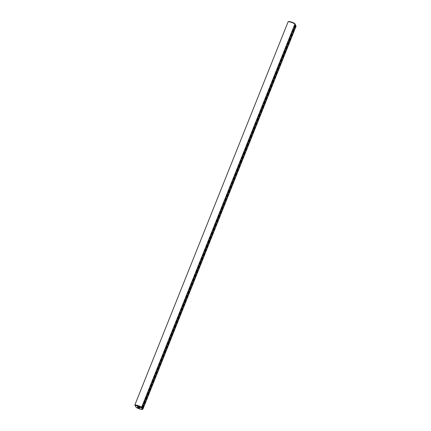 <?xml version="1.0" encoding="UTF-8"?>
<svg xmlns="http://www.w3.org/2000/svg" width="431" height="431" viewBox="0 0 431 431"><rect width="100%" height="100%" fill="white"/><g stroke="black" fill="none" stroke-linecap="round" stroke-linejoin="round"><path stroke-width="0.65" d="M295.467 24.82L294.944 23.947A4.935 1.153 21.8 0 0 288.118 21.771L134.833 405.011A4.935 1.153 21.8 0 1 141.659 407.193L294.944 23.947L294.729 23.468L295.644 25.117A1.945 0.555 -72.3 0 1 295.138 27.541A1.945 0.555 -72.3 0 1 294.152 28.392A1.945 0.555 -72.3 0 1 294.346 26.506A1.945 0.555 -72.3 0 1 295.283 24.853A1.945 0.555 -72.3 0 1 295.467 24.82L295.644 25.117M135.113 405.603A4.488 1.045 21.8 0 1 141.12 407.521L142.278 409.45A4.488 1.045 21.8 0 1 136.271 407.532L134.833 405.011M142.182 408.065L142.359 408.356A1.945 0.555 -72.3 0 0 143.404 406.907A1.945 0.555 -72.3 0 0 143.658 404.752A1.945 0.555 -72.3 0 0 143.361 404.687A1.945 0.555 -72.3 0 0 142.483 406.169A1.945 0.555 -72.3 0 0 142.182 408.065L141.659 407.193L141.12 407.521M288.118 21.771L288.722 21.55A4.488 1.045 21.8 0 1 294.729 23.468M142.359 408.356L142.882 409.229L296.167 25.989M292.202 33.359A1.945 0.555 -72.3 0 1 291.846 35.778A1.945 0.555 -72.3 0 1 290.78 36.834A1.945 0.555 -72.3 0 1 290.968 34.943A1.945 0.555 -72.3 0 1 291.906 33.295A1.945 0.555 -72.3 0 1 292.202 33.359M290.516 37.578A1.945 0.555 -72.3 0 1 290.16 39.997A1.945 0.555 -72.3 0 1 289.088 41.053A1.945 0.555 -72.3 0 1 289.282 39.167A1.945 0.555 -72.3 0 1 290.219 37.513A1.945 0.555 -72.3 0 1 290.516 37.578M287.138 46.02A1.945 0.555 -72.3 0 1 286.782 48.439A1.945 0.555 -72.3 0 1 285.715 49.495A1.945 0.555 -72.3 0 1 285.904 47.604A1.945 0.555 -72.3 0 1 286.841 45.955A1.945 0.555 -72.3 0 1 287.138 46.02M283.76 54.462A1.945 0.555 -72.3 0 1 283.409 56.881A1.945 0.555 -72.3 0 1 282.337 57.932A1.945 0.555 -72.3 0 1 282.531 56.046A1.945 0.555 -72.3 0 1 283.463 54.398A1.945 0.555 -72.3 0 1 283.76 54.462M280.387 62.899A1.945 0.555 -72.3 0 1 280.031 65.323A1.945 0.555 -72.3 0 1 278.959 66.374A1.945 0.555 -72.3 0 1 279.153 64.488A1.945 0.555 -72.3 0 1 280.091 62.84A1.945 0.555 -72.3 0 1 280.387 62.899M271.945 84.002A1.945 0.555 -72.3 0 1 271.595 86.421A1.945 0.555 -72.3 0 1 270.523 87.477A1.945 0.555 -72.3 0 1 270.711 85.591A1.945 0.555 -72.3 0 1 271.649 83.937A1.945 0.555 -72.3 0 1 271.945 84.002M268.567 92.444A1.945 0.555 -72.3 0 1 268.217 94.863A1.945 0.555 -72.3 0 1 267.145 95.919A1.945 0.555 -72.3 0 1 267.339 94.028A1.945 0.555 -72.3 0 1 268.276 92.379A1.945 0.555 -72.3 0 1 268.567 92.444M265.194 100.886A1.945 0.555 -72.3 0 1 264.839 103.305A1.945 0.555 -72.3 0 1 263.767 104.356A1.945 0.555 -72.3 0 1 263.961 102.47A1.945 0.555 -72.3 0 1 264.898 100.822A1.945 0.555 -72.3 0 1 265.194 100.886M256.752 121.984A1.945 0.555 -72.3 0 1 256.402 124.408A1.945 0.555 -72.3 0 1 255.33 125.459A1.945 0.555 -72.3 0 1 255.524 123.573A1.945 0.555 -72.3 0 1 256.456 121.925A1.945 0.555 -72.3 0 1 256.752 121.984M253.38 130.426A1.945 0.555 -72.3 0 1 253.024 132.845A1.945 0.555 -72.3 0 1 251.952 133.901A1.945 0.555 -72.3 0 1 252.146 132.015A1.945 0.555 -72.3 0 1 253.083 130.361A1.945 0.555 -72.3 0 1 253.38 130.426M238.187 168.408A1.945 0.555 -72.3 0 1 237.831 170.832A1.945 0.555 -72.3 0 1 236.759 171.883A1.945 0.555 -72.3 0 1 236.953 169.997A1.945 0.555 -72.3 0 1 237.89 168.349A1.945 0.555 -72.3 0 1 238.187 168.408M293.888 29.136A1.945 0.555 -72.3 0 1 293.538 31.56A1.945 0.555 -72.3 0 1 292.466 32.611A1.945 0.555 -72.3 0 1 292.66 30.725A1.945 0.555 -72.3 0 1 293.592 29.076A1.945 0.555 -72.3 0 1 293.888 29.136M288.824 41.802A1.945 0.555 -72.3 0 1 288.474 44.221A1.945 0.555 -72.3 0 1 287.402 45.271A1.945 0.555 -72.3 0 1 287.596 43.386A1.945 0.555 -72.3 0 1 288.528 41.737A1.945 0.555 -72.3 0 1 288.824 41.802M285.451 50.238A1.945 0.555 -72.3 0 1 285.096 52.657A1.945 0.555 -72.3 0 1 284.024 53.713A1.945 0.555 -72.3 0 1 284.218 51.828A1.945 0.555 -72.3 0 1 285.155 50.179A1.945 0.555 -72.3 0 1 285.451 50.238M282.073 58.681A1.945 0.555 -72.3 0 1 281.718 61.1A1.945 0.555 -72.3 0 1 280.651 62.156A1.945 0.555 -72.3 0 1 280.84 60.265A1.945 0.555 -72.3 0 1 281.777 58.616A1.945 0.555 -72.3 0 1 282.073 58.681M278.695 67.123A1.945 0.555 -72.3 0 1 278.345 69.542A1.945 0.555 -72.3 0 1 277.273 70.592A1.945 0.555 -72.3 0 1 277.467 68.707A1.945 0.555 -72.3 0 1 278.399 67.058A1.945 0.555 -72.3 0 1 278.695 67.123M277.009 71.341A1.945 0.555 -72.3 0 1 276.659 73.76A1.945 0.555 -72.3 0 1 275.587 74.816A1.945 0.555 -72.3 0 1 275.775 72.931A1.945 0.555 -72.3 0 1 276.713 71.277A1.945 0.555 -72.3 0 1 277.009 71.341M275.323 75.56A1.945 0.555 -72.3 0 1 274.967 77.984A1.945 0.555 -72.3 0 1 273.895 79.035A1.945 0.555 -72.3 0 1 274.089 77.149A1.945 0.555 -72.3 0 1 275.026 75.5A1.945 0.555 -72.3 0 1 275.323 75.56M273.631 79.783A1.945 0.555 -72.3 0 1 273.281 82.202A1.945 0.555 -72.3 0 1 272.209 83.258A1.945 0.555 -72.3 0 1 272.403 81.367A1.945 0.555 -72.3 0 1 273.335 79.719A1.945 0.555 -72.3 0 1 273.631 79.783M270.259 88.22A1.945 0.555 -72.3 0 1 269.903 90.645A1.945 0.555 -72.3 0 1 268.831 91.695A1.945 0.555 -72.3 0 1 269.025 89.81A1.945 0.555 -72.3 0 1 269.962 88.161A1.945 0.555 -72.3 0 1 270.259 88.22M266.881 96.663A1.945 0.555 -72.3 0 1 266.53 99.082A1.945 0.555 -72.3 0 1 265.458 100.137A1.945 0.555 -72.3 0 1 265.652 98.252A1.945 0.555 -72.3 0 1 266.584 96.598A1.945 0.555 -72.3 0 1 266.881 96.663M263.503 105.105A1.945 0.555 -72.3 0 1 263.152 107.524A1.945 0.555 -72.3 0 1 262.08 108.58A1.945 0.555 -72.3 0 1 262.274 106.689A1.945 0.555 -72.3 0 1 263.212 105.04A1.945 0.555 -72.3 0 1 263.503 105.105M261.816 109.323A1.945 0.555 -72.3 0 1 261.466 111.748A1.945 0.555 -72.3 0 1 260.394 112.798A1.945 0.555 -72.3 0 1 260.588 110.912A1.945 0.555 -72.3 0 1 261.52 109.264A1.945 0.555 -72.3 0 1 261.816 109.323M260.13 113.547A1.945 0.555 -72.3 0 1 259.774 115.966A1.945 0.555 -72.3 0 1 258.702 117.016A1.945 0.555 -72.3 0 1 258.896 115.131A1.945 0.555 -72.3 0 1 259.834 113.482A1.945 0.555 -72.3 0 1 260.13 113.547M258.438 117.765A1.945 0.555 -72.3 0 1 258.088 120.184A1.945 0.555 -72.3 0 1 257.016 121.24A1.945 0.555 -72.3 0 1 257.21 119.355A1.945 0.555 -72.3 0 1 258.147 117.701A1.945 0.555 -72.3 0 1 258.438 117.765M255.066 126.208A1.945 0.555 -72.3 0 1 254.71 128.627A1.945 0.555 -72.3 0 1 253.638 129.683A1.945 0.555 -72.3 0 1 253.832 127.791A1.945 0.555 -72.3 0 1 254.769 126.143A1.945 0.555 -72.3 0 1 255.066 126.208M251.688 134.644A1.945 0.555 -72.3 0 1 251.338 137.069A1.945 0.555 -72.3 0 1 250.266 138.119A1.945 0.555 -72.3 0 1 250.459 136.234A1.945 0.555 -72.3 0 1 251.392 134.585A1.945 0.555 -72.3 0 1 251.688 134.644M250.002 138.868A1.945 0.555 -72.3 0 1 249.646 141.287A1.945 0.555 -72.3 0 1 248.579 142.343A1.945 0.555 -72.3 0 1 248.768 140.452A1.945 0.555 -72.3 0 1 249.705 138.804A1.945 0.555 -72.3 0 1 250.002 138.868M248.315 143.087A1.945 0.555 -72.3 0 1 247.96 145.506A1.945 0.555 -72.3 0 1 246.888 146.562A1.945 0.555 -72.3 0 1 247.082 144.676A1.945 0.555 -72.3 0 1 248.019 143.022A1.945 0.555 -72.3 0 1 248.315 143.087M246.624 147.31A1.945 0.555 -72.3 0 1 246.273 149.729A1.945 0.555 -72.3 0 1 245.201 150.78A1.945 0.555 -72.3 0 1 245.395 148.894A1.945 0.555 -72.3 0 1 246.327 147.246A1.945 0.555 -72.3 0 1 246.624 147.31M244.937 151.529A1.945 0.555 -72.3 0 1 244.582 153.948A1.945 0.555 -72.3 0 1 243.515 155.004A1.945 0.555 -72.3 0 1 243.704 153.113A1.945 0.555 -72.3 0 1 244.641 151.464A1.945 0.555 -72.3 0 1 244.937 151.529M243.251 155.747A1.945 0.555 -72.3 0 1 242.895 158.166A1.945 0.555 -72.3 0 1 241.823 159.222A1.945 0.555 -72.3 0 1 242.017 157.337A1.945 0.555 -72.3 0 1 242.955 155.688A1.945 0.555 -72.3 0 1 243.251 155.747M241.559 159.971A1.945 0.555 -72.3 0 1 241.209 162.39A1.945 0.555 -72.3 0 1 240.137 163.441A1.945 0.555 -72.3 0 1 240.331 161.555A1.945 0.555 -72.3 0 1 241.263 159.906A1.945 0.555 -72.3 0 1 241.559 159.971M239.873 164.189A1.945 0.555 -72.3 0 1 239.517 166.608A1.945 0.555 -72.3 0 1 238.451 167.664A1.945 0.555 -72.3 0 1 238.639 165.779A1.945 0.555 -72.3 0 1 239.577 164.125A1.945 0.555 -72.3 0 1 239.873 164.189M236.495 172.632A1.945 0.555 -72.3 0 1 236.145 175.051A1.945 0.555 -72.3 0 1 235.073 176.101A1.945 0.555 -72.3 0 1 235.267 174.216A1.945 0.555 -72.3 0 1 236.199 172.567A1.945 0.555 -72.3 0 1 236.495 172.632M234.809 176.85A1.945 0.555 -72.3 0 1 234.453 179.269A1.945 0.555 -72.3 0 1 233.386 180.325A1.945 0.555 -72.3 0 1 233.575 178.439A1.945 0.555 -72.3 0 1 234.512 176.785A1.945 0.555 -72.3 0 1 234.809 176.85M233.123 181.068A1.945 0.555 -72.3 0 1 232.767 183.493A1.945 0.555 -72.3 0 1 231.695 184.543A1.945 0.555 -72.3 0 1 231.889 182.658A1.945 0.555 -72.3 0 1 232.826 181.009A1.945 0.555 -72.3 0 1 233.123 181.068M231.431 185.292A1.945 0.555 -72.3 0 1 231.081 187.711A1.945 0.555 -72.3 0 1 230.009 188.767A1.945 0.555 -72.3 0 1 230.202 186.876A1.945 0.555 -72.3 0 1 231.135 185.228A1.945 0.555 -72.3 0 1 231.431 185.292M229.745 189.511A1.945 0.555 -72.3 0 1 229.394 191.93A1.945 0.555 -72.3 0 1 228.322 192.986A1.945 0.555 -72.3 0 1 228.511 191.1A1.945 0.555 -72.3 0 1 229.448 189.446A1.945 0.555 -72.3 0 1 229.745 189.511M228.058 193.734A1.945 0.555 -72.3 0 1 227.703 196.153A1.945 0.555 -72.3 0 1 226.631 197.204A1.945 0.555 -72.3 0 1 226.825 195.318A1.945 0.555 -72.3 0 1 227.762 193.67A1.945 0.555 -72.3 0 1 228.058 193.734M226.367 197.953A1.945 0.555 -72.3 0 1 226.016 200.372A1.945 0.555 -72.3 0 1 224.944 201.428A1.945 0.555 -72.3 0 1 225.138 199.537A1.945 0.555 -72.3 0 1 226.07 197.888A1.945 0.555 -72.3 0 1 226.367 197.953M224.68 202.171A1.945 0.555 -72.3 0 1 224.33 204.59A1.945 0.555 -72.3 0 1 223.258 205.646A1.945 0.555 -72.3 0 1 223.447 203.761A1.945 0.555 -72.3 0 1 224.384 202.112A1.945 0.555 -72.3 0 1 224.68 202.171M222.994 206.395A1.945 0.555 -72.3 0 1 222.638 208.814A1.945 0.555 -72.3 0 1 221.566 209.865A1.945 0.555 -72.3 0 1 221.76 207.979A1.945 0.555 -72.3 0 1 222.698 206.33A1.945 0.555 -72.3 0 1 222.994 206.395M221.302 210.614A1.945 0.555 -72.3 0 1 220.952 213.033A1.945 0.555 -72.3 0 1 219.88 214.088A1.945 0.555 -72.3 0 1 220.074 212.197A1.945 0.555 -72.3 0 1 221.006 210.549A1.945 0.555 -72.3 0 1 221.302 210.614M219.616 214.832A1.945 0.555 -72.3 0 1 219.266 217.256A1.945 0.555 -72.3 0 1 218.194 218.307A1.945 0.555 -72.3 0 1 218.382 216.421A1.945 0.555 -72.3 0 1 219.32 214.773A1.945 0.555 -72.3 0 1 219.616 214.832M217.93 219.056A1.945 0.555 -72.3 0 1 217.574 221.475A1.945 0.555 -72.3 0 1 216.502 222.525A1.945 0.555 -72.3 0 1 216.696 220.64A1.945 0.555 -72.3 0 1 217.633 218.991A1.945 0.555 -72.3 0 1 217.93 219.056M216.238 223.274A1.945 0.555 -72.3 0 1 215.888 225.693A1.945 0.555 -72.3 0 1 214.816 226.749A1.945 0.555 -72.3 0 1 215.01 224.863A1.945 0.555 -72.3 0 1 215.947 223.21A1.945 0.555 -72.3 0 1 216.238 223.274M214.552 227.493A1.945 0.555 -72.3 0 1 214.202 229.917A1.945 0.555 -72.3 0 1 213.129 230.968A1.945 0.555 -72.3 0 1 213.323 229.082A1.945 0.555 -72.3 0 1 214.255 227.433A1.945 0.555 -72.3 0 1 214.552 227.493M212.866 231.716A1.945 0.555 -72.3 0 1 212.51 234.135A1.945 0.555 -72.3 0 1 211.438 235.191A1.945 0.555 -72.3 0 1 211.632 233.3A1.945 0.555 -72.3 0 1 212.569 231.652A1.945 0.555 -72.3 0 1 212.866 231.716M211.174 235.935A1.945 0.555 -72.3 0 1 210.824 238.354A1.945 0.555 -72.3 0 1 209.752 239.41A1.945 0.555 -72.3 0 1 209.945 237.524A1.945 0.555 -72.3 0 1 210.883 235.87A1.945 0.555 -72.3 0 1 211.174 235.935M209.488 240.153A1.945 0.555 -72.3 0 1 209.137 242.578A1.945 0.555 -72.3 0 1 208.065 243.628A1.945 0.555 -72.3 0 1 208.259 241.743A1.945 0.555 -72.3 0 1 209.191 240.094A1.945 0.555 -72.3 0 1 209.488 240.153M207.801 244.377A1.945 0.555 -72.3 0 1 207.446 246.796A1.945 0.555 -72.3 0 1 206.374 247.852A1.945 0.555 -72.3 0 1 206.568 245.961A1.945 0.555 -72.3 0 1 207.505 244.312A1.945 0.555 -72.3 0 1 207.801 244.377M206.115 248.595A1.945 0.555 -72.3 0 1 205.759 251.014A1.945 0.555 -72.3 0 1 204.687 252.07A1.945 0.555 -72.3 0 1 204.881 250.185A1.945 0.555 -72.3 0 1 205.819 248.536A1.945 0.555 -72.3 0 1 206.115 248.595M204.423 252.819A1.945 0.555 -72.3 0 1 204.073 255.238A1.945 0.555 -72.3 0 1 203.001 256.289A1.945 0.555 -72.3 0 1 203.195 254.403A1.945 0.555 -72.3 0 1 204.127 252.755A1.945 0.555 -72.3 0 1 204.423 252.819M202.737 257.038A1.945 0.555 -72.3 0 1 202.381 259.457A1.945 0.555 -72.3 0 1 201.315 260.513A1.945 0.555 -72.3 0 1 201.503 258.622A1.945 0.555 -72.3 0 1 202.441 256.973A1.945 0.555 -72.3 0 1 202.737 257.038M201.051 261.256A1.945 0.555 -72.3 0 1 200.695 263.68A1.945 0.555 -72.3 0 1 199.623 264.731A1.945 0.555 -72.3 0 1 199.817 262.845A1.945 0.555 -72.3 0 1 200.754 261.197A1.945 0.555 -72.3 0 1 201.051 261.256M199.359 265.48A1.945 0.555 -72.3 0 1 199.009 267.899A1.945 0.555 -72.3 0 1 197.937 268.949A1.945 0.555 -72.3 0 1 198.131 267.064A1.945 0.555 -72.3 0 1 199.063 265.415A1.945 0.555 -72.3 0 1 199.359 265.48M197.673 269.698A1.945 0.555 -72.3 0 1 197.317 272.117A1.945 0.555 -72.3 0 1 196.25 273.173A1.945 0.555 -72.3 0 1 196.439 271.288A1.945 0.555 -72.3 0 1 197.376 269.634A1.945 0.555 -72.3 0 1 197.673 269.698M195.986 273.917A1.945 0.555 -72.3 0 1 195.631 276.341A1.945 0.555 -72.3 0 1 194.559 277.392A1.945 0.555 -72.3 0 1 194.753 275.506A1.945 0.555 -72.3 0 1 195.69 273.857A1.945 0.555 -72.3 0 1 195.986 273.917M194.295 278.14A1.945 0.555 -72.3 0 1 193.945 280.559A1.945 0.555 -72.3 0 1 192.872 281.615A1.945 0.555 -72.3 0 1 193.066 279.724A1.945 0.555 -72.3 0 1 193.998 278.076A1.945 0.555 -72.3 0 1 194.295 278.14M192.609 282.359A1.945 0.555 -72.3 0 1 192.253 284.778A1.945 0.555 -72.3 0 1 191.186 285.834A1.945 0.555 -72.3 0 1 191.375 283.948A1.945 0.555 -72.3 0 1 192.312 282.294A1.945 0.555 -72.3 0 1 192.609 282.359M190.922 286.577A1.945 0.555 -72.3 0 1 190.567 289.002A1.945 0.555 -72.3 0 1 189.495 290.052A1.945 0.555 -72.3 0 1 189.688 288.167A1.945 0.555 -72.3 0 1 190.626 286.518A1.945 0.555 -72.3 0 1 190.922 286.577M189.231 290.801A1.945 0.555 -72.3 0 1 188.88 293.22A1.945 0.555 -72.3 0 1 187.808 294.276A1.945 0.555 -72.3 0 1 188.002 292.385A1.945 0.555 -72.3 0 1 188.934 290.736A1.945 0.555 -72.3 0 1 189.231 290.801M187.544 295.019A1.945 0.555 -72.3 0 1 187.189 297.438A1.945 0.555 -72.3 0 1 186.122 298.494A1.945 0.555 -72.3 0 1 186.311 296.609A1.945 0.555 -72.3 0 1 187.248 294.955A1.945 0.555 -72.3 0 1 187.544 295.019M185.858 299.243A1.945 0.555 -72.3 0 1 185.502 301.662A1.945 0.555 -72.3 0 1 184.43 302.713A1.945 0.555 -72.3 0 1 184.624 300.827A1.945 0.555 -72.3 0 1 185.562 299.179A1.945 0.555 -72.3 0 1 185.858 299.243M184.166 303.462A1.945 0.555 -72.3 0 1 183.816 305.881A1.945 0.555 -72.3 0 1 182.744 306.937A1.945 0.555 -72.3 0 1 182.938 305.046A1.945 0.555 -72.3 0 1 183.87 303.397A1.945 0.555 -72.3 0 1 184.166 303.462M182.48 307.68A1.945 0.555 -72.3 0 1 182.124 310.099A1.945 0.555 -72.3 0 1 181.058 311.155A1.945 0.555 -72.3 0 1 181.246 309.269A1.945 0.555 -72.3 0 1 182.184 307.621A1.945 0.555 -72.3 0 1 182.48 307.68M180.794 311.904A1.945 0.555 -72.3 0 1 180.438 314.323A1.945 0.555 -72.3 0 1 179.366 315.373A1.945 0.555 -72.3 0 1 179.56 313.488A1.945 0.555 -72.3 0 1 180.497 311.839A1.945 0.555 -72.3 0 1 180.794 311.904M179.102 316.122A1.945 0.555 -72.3 0 1 178.752 318.541A1.945 0.555 -72.3 0 1 177.68 319.597A1.945 0.555 -72.3 0 1 177.874 317.712A1.945 0.555 -72.3 0 1 178.806 316.058A1.945 0.555 -72.3 0 1 179.102 316.122M177.416 320.341A1.945 0.555 -72.3 0 1 177.066 322.765A1.945 0.555 -72.3 0 1 175.993 323.816A1.945 0.555 -72.3 0 1 176.182 321.93A1.945 0.555 -72.3 0 1 177.119 320.281A1.945 0.555 -72.3 0 1 177.416 320.341M175.729 324.565A1.945 0.555 -72.3 0 1 175.374 326.984A1.945 0.555 -72.3 0 1 174.302 328.034A1.945 0.555 -72.3 0 1 174.496 326.148A1.945 0.555 -72.3 0 1 175.433 324.5A1.945 0.555 -72.3 0 1 175.729 324.565M174.038 328.783A1.945 0.555 -72.3 0 1 173.688 331.202A1.945 0.555 -72.3 0 1 172.615 332.258A1.945 0.555 -72.3 0 1 172.809 330.372A1.945 0.555 -72.3 0 1 173.741 328.718A1.945 0.555 -72.3 0 1 174.038 328.783M172.352 333.001A1.945 0.555 -72.3 0 1 172.001 335.426A1.945 0.555 -72.3 0 1 170.929 336.476A1.945 0.555 -72.3 0 1 171.118 334.591A1.945 0.555 -72.3 0 1 172.055 332.942A1.945 0.555 -72.3 0 1 172.352 333.001M170.665 337.225A1.945 0.555 -72.3 0 1 170.31 339.644A1.945 0.555 -72.3 0 1 169.238 340.7A1.945 0.555 -72.3 0 1 169.431 338.809A1.945 0.555 -72.3 0 1 170.369 337.161A1.945 0.555 -72.3 0 1 170.665 337.225M168.974 341.444A1.945 0.555 -72.3 0 1 168.623 343.863A1.945 0.555 -72.3 0 1 167.551 344.919A1.945 0.555 -72.3 0 1 167.745 343.033A1.945 0.555 -72.3 0 1 168.683 341.379A1.945 0.555 -72.3 0 1 168.974 341.444M167.287 345.667A1.945 0.555 -72.3 0 1 166.937 348.086A1.945 0.555 -72.3 0 1 165.865 349.137A1.945 0.555 -72.3 0 1 166.059 347.251A1.945 0.555 -72.3 0 1 166.991 345.603A1.945 0.555 -72.3 0 1 167.287 345.667M165.601 349.886A1.945 0.555 -72.3 0 1 165.245 352.305A1.945 0.555 -72.3 0 1 164.173 353.361A1.945 0.555 -72.3 0 1 164.367 351.47A1.945 0.555 -72.3 0 1 165.305 349.821A1.945 0.555 -72.3 0 1 165.601 349.886M163.909 354.104A1.945 0.555 -72.3 0 1 163.559 356.523A1.945 0.555 -72.3 0 1 162.487 357.579A1.945 0.555 -72.3 0 1 162.681 355.694A1.945 0.555 -72.3 0 1 163.618 354.045A1.945 0.555 -72.3 0 1 163.909 354.104M162.223 358.328A1.945 0.555 -72.3 0 1 161.873 360.747A1.945 0.555 -72.3 0 1 160.801 361.798A1.945 0.555 -72.3 0 1 160.995 359.912A1.945 0.555 -72.3 0 1 161.927 358.263A1.945 0.555 -72.3 0 1 162.223 358.328M160.537 362.546A1.945 0.555 -72.3 0 1 160.181 364.965A1.945 0.555 -72.3 0 1 159.109 366.021A1.945 0.555 -72.3 0 1 159.303 364.13A1.945 0.555 -72.3 0 1 160.24 362.482A1.945 0.555 -72.3 0 1 160.537 362.546M158.845 366.765A1.945 0.555 -72.3 0 1 158.495 369.189A1.945 0.555 -72.3 0 1 157.423 370.24A1.945 0.555 -72.3 0 1 157.617 368.354A1.945 0.555 -72.3 0 1 158.554 366.706A1.945 0.555 -72.3 0 1 158.845 366.765M157.159 370.989A1.945 0.555 -72.3 0 1 156.809 373.408A1.945 0.555 -72.3 0 1 155.736 374.458A1.945 0.555 -72.3 0 1 155.93 372.573A1.945 0.555 -72.3 0 1 156.862 370.924A1.945 0.555 -72.3 0 1 157.159 370.989M155.472 375.207A1.945 0.555 -72.3 0 1 155.117 377.626A1.945 0.555 -72.3 0 1 154.045 378.682A1.945 0.555 -72.3 0 1 154.239 376.796A1.945 0.555 -72.3 0 1 155.176 375.142A1.945 0.555 -72.3 0 1 155.472 375.207M153.786 379.425A1.945 0.555 -72.3 0 1 153.431 381.85A1.945 0.555 -72.3 0 1 152.358 382.9A1.945 0.555 -72.3 0 1 152.552 381.015A1.945 0.555 -72.3 0 1 153.49 379.366A1.945 0.555 -72.3 0 1 153.786 379.425M152.095 383.649A1.945 0.555 -72.3 0 1 151.744 386.068A1.945 0.555 -72.3 0 1 150.672 387.124A1.945 0.555 -72.3 0 1 150.866 385.233A1.945 0.555 -72.3 0 1 151.798 383.585A1.945 0.555 -72.3 0 1 152.095 383.649M150.408 387.868A1.945 0.555 -72.3 0 1 150.053 390.287A1.945 0.555 -72.3 0 1 148.986 391.343A1.945 0.555 -72.3 0 1 149.174 389.457A1.945 0.555 -72.3 0 1 150.112 387.803A1.945 0.555 -72.3 0 1 150.408 387.868M148.722 392.086A1.945 0.555 -72.3 0 1 148.366 394.51A1.945 0.555 -72.3 0 1 147.294 395.561A1.945 0.555 -72.3 0 1 147.488 393.675A1.945 0.555 -72.3 0 1 148.426 392.027A1.945 0.555 -72.3 0 1 148.722 392.086M147.03 396.31A1.945 0.555 -72.3 0 1 146.68 398.729A1.945 0.555 -72.3 0 1 145.608 399.785A1.945 0.555 -72.3 0 1 145.802 397.894A1.945 0.555 -72.3 0 1 146.734 396.245A1.945 0.555 -72.3 0 1 147.03 396.31M145.344 400.528A1.945 0.555 -72.3 0 1 144.988 402.947A1.945 0.555 -72.3 0 1 143.922 404.003A1.945 0.555 -72.3 0 1 144.11 402.118A1.945 0.555 -72.3 0 1 145.048 400.469A1.945 0.555 -72.3 0 1 145.344 400.528M138.981 408.001A1.498 0.35 21.8 0 1 137.306 406.972A1.498 0.35 21.8 0 1 138.825 407.203A1.498 0.35 21.8 0 1 140.086 408.082A1.498 0.35 21.8 0 1 138.981 408.001M142.882 409.229L142.278 409.45M143.06 404.989A1.498 0.426 -72.3 0 1 143.081 405.027A1.498 0.426 -72.3 0 1 142.93 406.568A1.498 0.426 -72.3 0 1 142.16 407.801M294.982 25.154A1.498 0.426 -72.3 0 1 295.003 25.192A1.498 0.426 -72.3 0 1 294.852 26.733A1.498 0.426 -72.3 0 1 294.082 27.972M291.604 33.596A1.498 0.426 -72.3 0 1 291.631 33.634A1.498 0.426 -72.3 0 1 291.475 35.175A1.498 0.426 -72.3 0 1 290.704 36.409M289.918 37.82A1.498 0.426 -72.3 0 1 289.939 37.853A1.498 0.426 -72.3 0 1 289.788 39.393A1.498 0.426 -72.3 0 1 289.018 40.633M286.54 46.257A1.498 0.426 -72.3 0 1 286.567 46.295A1.498 0.426 -72.3 0 1 286.41 47.836A1.498 0.426 -72.3 0 1 285.64 49.069M283.162 54.699A1.498 0.426 -72.3 0 1 283.189 54.737A1.498 0.426 -72.3 0 1 283.038 56.278A1.498 0.426 -72.3 0 1 282.267 57.512M279.789 63.141A1.498 0.426 -72.3 0 1 279.816 63.174A1.498 0.426 -72.3 0 1 279.66 64.715A1.498 0.426 -72.3 0 1 278.889 65.954M271.347 84.244A1.498 0.426 -72.3 0 1 271.374 84.277A1.498 0.426 -72.3 0 1 271.223 85.817A1.498 0.426 -72.3 0 1 270.447 87.057M267.969 92.681A1.498 0.426 -72.3 0 1 267.996 92.719A1.498 0.426 -72.3 0 1 267.845 94.26A1.498 0.426 -72.3 0 1 267.075 95.493M264.596 101.123A1.498 0.426 -72.3 0 1 264.623 101.161A1.498 0.426 -72.3 0 1 264.467 102.702A1.498 0.426 -72.3 0 1 263.697 103.936M256.154 122.226A1.498 0.426 -72.3 0 1 256.181 122.259A1.498 0.426 -72.3 0 1 256.03 123.799A1.498 0.426 -72.3 0 1 255.26 125.038M252.781 130.663A1.498 0.426 -72.3 0 1 252.803 130.701A1.498 0.426 -72.3 0 1 252.652 132.242A1.498 0.426 -72.3 0 1 251.882 133.481M237.589 168.65A1.498 0.426 -72.3 0 1 237.61 168.683A1.498 0.426 -72.3 0 1 237.459 170.223A1.498 0.426 -72.3 0 1 236.689 171.463M293.29 29.378A1.498 0.426 -72.3 0 1 293.317 29.41A1.498 0.426 -72.3 0 1 293.166 30.951A1.498 0.426 -72.3 0 1 292.396 32.19M288.226 42.039A1.498 0.426 -72.3 0 1 288.253 42.071A1.498 0.426 -72.3 0 1 288.102 43.612A1.498 0.426 -72.3 0 1 287.332 44.851M284.853 50.481A1.498 0.426 -72.3 0 1 284.88 50.513A1.498 0.426 -72.3 0 1 284.724 52.054A1.498 0.426 -72.3 0 1 283.954 53.293M281.475 58.918A1.498 0.426 -72.3 0 1 281.502 58.955A1.498 0.426 -72.3 0 1 281.351 60.496A1.498 0.426 -72.3 0 1 280.576 61.735M278.097 67.36A1.498 0.426 -72.3 0 1 278.124 67.398A1.498 0.426 -72.3 0 1 277.973 68.938A1.498 0.426 -72.3 0 1 277.203 70.172M276.411 71.578A1.498 0.426 -72.3 0 1 276.438 71.616A1.498 0.426 -72.3 0 1 276.287 73.157A1.498 0.426 -72.3 0 1 275.511 74.396M274.725 75.802A1.498 0.426 -72.3 0 1 274.752 75.834A1.498 0.426 -72.3 0 1 274.595 77.375A1.498 0.426 -72.3 0 1 273.825 78.614M273.033 80.021A1.498 0.426 -72.3 0 1 273.06 80.058A1.498 0.426 -72.3 0 1 272.909 81.599A1.498 0.426 -72.3 0 1 272.139 82.833M269.661 88.463A1.498 0.426 -72.3 0 1 269.687 88.495A1.498 0.426 -72.3 0 1 269.531 90.036A1.498 0.426 -72.3 0 1 268.761 91.275M266.283 96.905A1.498 0.426 -72.3 0 1 266.31 96.937A1.498 0.426 -72.3 0 1 266.159 98.478A1.498 0.426 -72.3 0 1 265.388 99.717M262.905 105.342A1.498 0.426 -72.3 0 1 262.932 105.379A1.498 0.426 -72.3 0 1 262.781 106.92A1.498 0.426 -72.3 0 1 262.01 108.159M261.218 109.566A1.498 0.426 -72.3 0 1 261.245 109.598A1.498 0.426 -72.3 0 1 261.094 111.139A1.498 0.426 -72.3 0 1 260.324 112.378M259.532 113.784A1.498 0.426 -72.3 0 1 259.559 113.822A1.498 0.426 -72.3 0 1 259.403 115.363A1.498 0.426 -72.3 0 1 258.632 116.596M257.846 118.002A1.498 0.426 -72.3 0 1 257.867 118.04A1.498 0.426 -72.3 0 1 257.716 119.581A1.498 0.426 -72.3 0 1 256.946 120.82M254.468 126.445A1.498 0.426 -72.3 0 1 254.495 126.482A1.498 0.426 -72.3 0 1 254.338 128.023A1.498 0.426 -72.3 0 1 253.568 129.257M251.09 134.887A1.498 0.426 -72.3 0 1 251.117 134.919A1.498 0.426 -72.3 0 1 250.966 136.46A1.498 0.426 -72.3 0 1 250.195 137.699M249.404 139.105A1.498 0.426 -72.3 0 1 249.43 139.143A1.498 0.426 -72.3 0 1 249.274 140.684A1.498 0.426 -72.3 0 1 248.504 141.918M247.717 143.329A1.498 0.426 -72.3 0 1 247.739 143.361A1.498 0.426 -72.3 0 1 247.588 144.902A1.498 0.426 -72.3 0 1 246.818 146.141M246.026 147.547A1.498 0.426 -72.3 0 1 246.053 147.58A1.498 0.426 -72.3 0 1 245.902 149.121A1.498 0.426 -72.3 0 1 245.131 150.36M244.339 151.766A1.498 0.426 -72.3 0 1 244.366 151.804A1.498 0.426 -72.3 0 1 244.21 153.344A1.498 0.426 -72.3 0 1 243.44 154.578M242.653 155.99A1.498 0.426 -72.3 0 1 242.675 156.022A1.498 0.426 -72.3 0 1 242.524 157.563A1.498 0.426 -72.3 0 1 241.753 158.802M240.961 160.208A1.498 0.426 -72.3 0 1 240.988 160.246A1.498 0.426 -72.3 0 1 240.837 161.787A1.498 0.426 -72.3 0 1 240.067 163.02M239.275 164.426A1.498 0.426 -72.3 0 1 239.302 164.464A1.498 0.426 -72.3 0 1 239.146 166.005A1.498 0.426 -72.3 0 1 238.375 167.244M235.897 172.869A1.498 0.426 -72.3 0 1 235.924 172.906A1.498 0.426 -72.3 0 1 235.773 174.447A1.498 0.426 -72.3 0 1 235.003 175.681M234.211 177.087A1.498 0.426 -72.3 0 1 234.238 177.125A1.498 0.426 -72.3 0 1 234.087 178.666A1.498 0.426 -72.3 0 1 233.311 179.905M232.524 181.311A1.498 0.426 -72.3 0 1 232.551 181.343A1.498 0.426 -72.3 0 1 232.395 182.884A1.498 0.426 -72.3 0 1 231.625 184.123M230.833 185.529A1.498 0.426 -72.3 0 1 230.86 185.567A1.498 0.426 -72.3 0 1 230.709 187.108A1.498 0.426 -72.3 0 1 229.938 188.342M229.147 189.753A1.498 0.426 -72.3 0 1 229.173 189.785A1.498 0.426 -72.3 0 1 229.023 191.326A1.498 0.426 -72.3 0 1 228.247 192.565M227.46 193.972A1.498 0.426 -72.3 0 1 227.487 194.004A1.498 0.426 -72.3 0 1 227.331 195.545A1.498 0.426 -72.3 0 1 226.561 196.784M225.769 198.19A1.498 0.426 -72.3 0 1 225.796 198.228A1.498 0.426 -72.3 0 1 225.645 199.768A1.498 0.426 -72.3 0 1 224.874 201.002M224.082 202.414A1.498 0.426 -72.3 0 1 224.109 202.446A1.498 0.426 -72.3 0 1 223.958 203.987A1.498 0.426 -72.3 0 1 223.183 205.226M222.396 206.632A1.498 0.426 -72.3 0 1 222.423 206.67A1.498 0.426 -72.3 0 1 222.267 208.211A1.498 0.426 -72.3 0 1 221.496 209.444M220.704 210.851A1.498 0.426 -72.3 0 1 220.731 210.888A1.498 0.426 -72.3 0 1 220.58 212.429A1.498 0.426 -72.3 0 1 219.81 213.668M219.018 215.074A1.498 0.426 -72.3 0 1 219.045 215.107A1.498 0.426 -72.3 0 1 218.894 216.648A1.498 0.426 -72.3 0 1 218.124 217.887M217.332 219.293A1.498 0.426 -72.3 0 1 217.359 219.331A1.498 0.426 -72.3 0 1 217.202 220.871A1.498 0.426 -72.3 0 1 216.432 222.105M215.64 223.511A1.498 0.426 -72.3 0 1 215.667 223.549A1.498 0.426 -72.3 0 1 215.516 225.09A1.498 0.426 -72.3 0 1 214.746 226.329M213.954 227.735A1.498 0.426 -72.3 0 1 213.981 227.767A1.498 0.426 -72.3 0 1 213.83 229.308A1.498 0.426 -72.3 0 1 213.059 230.547M212.267 231.953A1.498 0.426 -72.3 0 1 212.294 231.991A1.498 0.426 -72.3 0 1 212.138 233.532A1.498 0.426 -72.3 0 1 211.368 234.766M210.576 236.177A1.498 0.426 -72.3 0 1 210.603 236.21A1.498 0.426 -72.3 0 1 210.452 237.75A1.498 0.426 -72.3 0 1 209.681 238.989M208.89 240.396A1.498 0.426 -72.3 0 1 208.916 240.428A1.498 0.426 -72.3 0 1 208.766 241.969A1.498 0.426 -72.3 0 1 207.995 243.208M207.203 244.614A1.498 0.426 -72.3 0 1 207.23 244.652A1.498 0.426 -72.3 0 1 207.074 246.193A1.498 0.426 -72.3 0 1 206.304 247.426M205.517 248.838A1.498 0.426 -72.3 0 1 205.539 248.87A1.498 0.426 -72.3 0 1 205.388 250.411A1.498 0.426 -72.3 0 1 204.617 251.65M203.825 253.056A1.498 0.426 -72.3 0 1 203.852 253.094A1.498 0.426 -72.3 0 1 203.701 254.635A1.498 0.426 -72.3 0 1 202.931 255.869M202.139 257.275A1.498 0.426 -72.3 0 1 202.166 257.312A1.498 0.426 -72.3 0 1 202.01 258.853A1.498 0.426 -72.3 0 1 201.239 260.092M200.453 261.498A1.498 0.426 -72.3 0 1 200.474 261.531A1.498 0.426 -72.3 0 1 200.323 263.072A1.498 0.426 -72.3 0 1 199.553 264.311M198.761 265.717A1.498 0.426 -72.3 0 1 198.788 265.755A1.498 0.426 -72.3 0 1 198.637 267.295A1.498 0.426 -72.3 0 1 197.867 268.529M197.075 269.935A1.498 0.426 -72.3 0 1 197.102 269.973A1.498 0.426 -72.3 0 1 196.945 271.514A1.498 0.426 -72.3 0 1 196.175 272.753M195.388 274.159A1.498 0.426 -72.3 0 1 195.41 274.191A1.498 0.426 -72.3 0 1 195.259 275.732A1.498 0.426 -72.3 0 1 194.489 276.971M193.697 278.378A1.498 0.426 -72.3 0 1 193.724 278.415A1.498 0.426 -72.3 0 1 193.573 279.956A1.498 0.426 -72.3 0 1 192.802 281.19M192.01 282.596A1.498 0.426 -72.3 0 1 192.037 282.634A1.498 0.426 -72.3 0 1 191.881 284.174A1.498 0.426 -72.3 0 1 191.111 285.414M190.324 286.82A1.498 0.426 -72.3 0 1 190.346 286.852A1.498 0.426 -72.3 0 1 190.195 288.393A1.498 0.426 -72.3 0 1 189.424 289.632M188.633 291.038A1.498 0.426 -72.3 0 1 188.659 291.076A1.498 0.426 -72.3 0 1 188.509 292.617A1.498 0.426 -72.3 0 1 187.738 293.85M186.946 295.262A1.498 0.426 -72.3 0 1 186.973 295.294A1.498 0.426 -72.3 0 1 186.817 296.835A1.498 0.426 -72.3 0 1 186.047 298.074M185.26 299.48A1.498 0.426 -72.3 0 1 185.287 299.513A1.498 0.426 -72.3 0 1 185.131 301.053A1.498 0.426 -72.3 0 1 184.36 302.293M183.568 303.699A1.498 0.426 -72.3 0 1 183.595 303.736A1.498 0.426 -72.3 0 1 183.444 305.277A1.498 0.426 -72.3 0 1 182.674 306.511M181.882 307.923A1.498 0.426 -72.3 0 1 181.909 307.955A1.498 0.426 -72.3 0 1 181.758 309.496A1.498 0.426 -72.3 0 1 180.982 310.735M180.196 312.141A1.498 0.426 -72.3 0 1 180.223 312.179A1.498 0.426 -72.3 0 1 180.066 313.72A1.498 0.426 -72.3 0 1 179.296 314.953M178.504 316.359A1.498 0.426 -72.3 0 1 178.531 316.397A1.498 0.426 -72.3 0 1 178.38 317.938A1.498 0.426 -72.3 0 1 177.61 319.177M176.818 320.583A1.498 0.426 -72.3 0 1 176.845 320.616A1.498 0.426 -72.3 0 1 176.694 322.156A1.498 0.426 -72.3 0 1 175.918 323.395M175.131 324.802A1.498 0.426 -72.3 0 1 175.158 324.839A1.498 0.426 -72.3 0 1 175.002 326.38A1.498 0.426 -72.3 0 1 174.232 327.614M173.44 329.02A1.498 0.426 -72.3 0 1 173.467 329.058A1.498 0.426 -72.3 0 1 173.316 330.599A1.498 0.426 -72.3 0 1 172.545 331.838M171.754 333.244A1.498 0.426 -72.3 0 1 171.78 333.276A1.498 0.426 -72.3 0 1 171.63 334.817A1.498 0.426 -72.3 0 1 170.854 336.056M170.067 337.462A1.498 0.426 -72.3 0 1 170.094 337.5A1.498 0.426 -72.3 0 1 169.938 339.041A1.498 0.426 -72.3 0 1 169.167 340.274M168.376 341.686A1.498 0.426 -72.3 0 1 168.402 341.718A1.498 0.426 -72.3 0 1 168.252 343.259A1.498 0.426 -72.3 0 1 167.481 344.498M166.689 345.904A1.498 0.426 -72.3 0 1 166.716 345.937A1.498 0.426 -72.3 0 1 166.565 347.478A1.498 0.426 -72.3 0 1 165.795 348.717M165.003 350.123A1.498 0.426 -72.3 0 1 165.03 350.161A1.498 0.426 -72.3 0 1 164.874 351.701A1.498 0.426 -72.3 0 1 164.103 352.935M163.311 354.347A1.498 0.426 -72.3 0 1 163.338 354.379A1.498 0.426 -72.3 0 1 163.187 355.92A1.498 0.426 -72.3 0 1 162.417 357.159M161.625 358.565A1.498 0.426 -72.3 0 1 161.652 358.603A1.498 0.426 -72.3 0 1 161.501 360.144A1.498 0.426 -72.3 0 1 160.731 361.377M159.939 362.783A1.498 0.426 -72.3 0 1 159.966 362.821A1.498 0.426 -72.3 0 1 159.809 364.362A1.498 0.426 -72.3 0 1 159.039 365.601M158.252 367.007A1.498 0.426 -72.3 0 1 158.274 367.04A1.498 0.426 -72.3 0 1 158.123 368.58A1.498 0.426 -72.3 0 1 157.353 369.82M156.561 371.226A1.498 0.426 -72.3 0 1 156.588 371.263A1.498 0.426 -72.3 0 1 156.437 372.804A1.498 0.426 -72.3 0 1 155.666 374.038M154.874 375.444A1.498 0.426 -72.3 0 1 154.901 375.482A1.498 0.426 -72.3 0 1 154.745 377.023A1.498 0.426 -72.3 0 1 153.975 378.262M153.188 379.668A1.498 0.426 -72.3 0 1 153.21 379.7A1.498 0.426 -72.3 0 1 153.059 381.241A1.498 0.426 -72.3 0 1 152.288 382.48M151.496 383.886A1.498 0.426 -72.3 0 1 151.523 383.924A1.498 0.426 -72.3 0 1 151.373 385.465A1.498 0.426 -72.3 0 1 150.602 386.699M149.81 388.11A1.498 0.426 -72.3 0 1 149.837 388.142A1.498 0.426 -72.3 0 1 149.681 389.683A1.498 0.426 -72.3 0 1 148.91 390.922M148.124 392.329A1.498 0.426 -72.3 0 1 148.145 392.361A1.498 0.426 -72.3 0 1 147.995 393.902A1.498 0.426 -72.3 0 1 147.224 395.141M146.432 396.547A1.498 0.426 -72.3 0 1 146.459 396.585A1.498 0.426 -72.3 0 1 146.308 398.125A1.498 0.426 -72.3 0 1 145.538 399.359M144.746 400.771A1.498 0.426 -72.3 0 1 144.773 400.803A1.498 0.426 -72.3 0 1 144.617 402.344A1.498 0.426 -72.3 0 1 143.846 403.583"/></g></svg>
